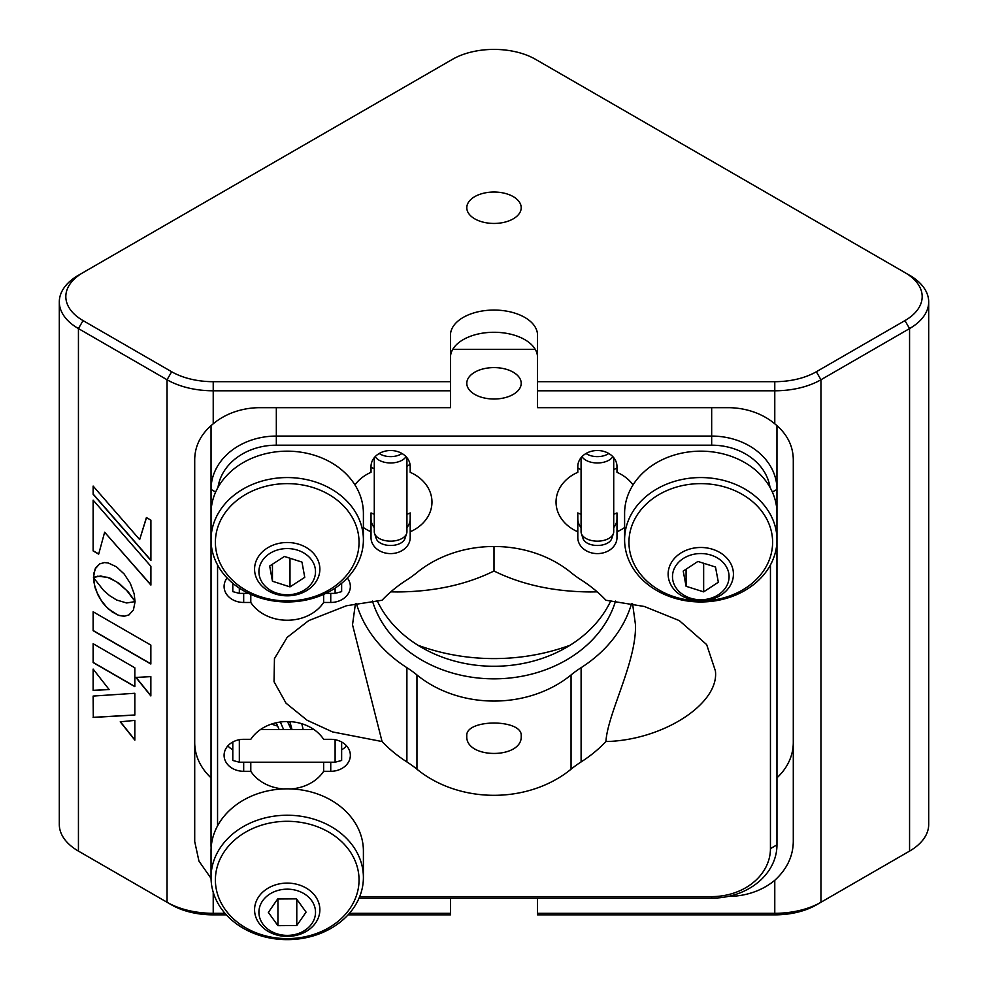 <?xml version="1.0" encoding="UTF-8"?>
<svg xmlns="http://www.w3.org/2000/svg" width="988" height="988" viewBox="0 0 988 988"><rect width="100%" height="100%" fill="white"/><g stroke="black" fill="none" stroke-linecap="round" stroke-linejoin="round"><path stroke-width="1.48" d="M494 546.488L494 571.002C466.25 584.698 434.115 591.689 397.596 591.948L390.816 591.861M597.184 591.861L590.404 591.948C553.885 591.689 521.75 584.698 494 571.002M513.241 196.624A27.207 15.709 0 0 0 483.589 193.228A27.207 15.709 0 0 0 466.793 207.739A27.207 15.709 0 0 0 474.759 218.842A27.207 15.709 0 0 0 504.411 222.251A27.207 15.709 0 0 0 521.207 207.739A27.207 15.709 0 0 0 513.241 196.624M417.949 645.238A185.015 151.065 180 0 0 570.051 645.238M537.534 390.791L537.534 381.689L774.777 381.689A58.774 33.925 0 0 0 816.335 371.747L904.946 320.594A58.774 33.925 0 0 0 904.946 272.602L909.565 275.269A65.294 37.705 180 0 1 928.695 301.933A65.294 37.705 180 0 1 909.565 328.584L820.954 379.75A65.294 37.705 180 0 1 774.777 390.791L537.534 390.791L537.534 407.674L727.995 407.674A65.294 53.315 0 0 1 774.777 423.803C786.856 433.596 793.031 445.477 793.29 459.445L793.29 841.554C793.068 856.324 786.893 869.242 774.777 880.296A65.294 53.315 0 0 1 728.267 896.425M776.963 777.828A65.294 53.315 180 0 0 793.29 742.568M211.037 878.357L198.934 861.067L194.71 841.554L194.71 459.445C194.932 445.551 201.107 433.67 213.223 423.803A65.294 53.315 0 0 1 260.005 407.674L450.466 407.674L450.466 390.791L213.223 390.791A65.294 37.705 180 0 1 167.046 379.75L78.435 328.584A65.294 37.705 180 0 1 59.305 301.933A65.294 37.705 180 0 1 78.435 275.269L83.054 272.602A58.774 33.925 0 0 0 83.054 320.594L171.665 371.747A58.774 33.925 0 0 0 213.223 381.689L450.466 381.689L450.466 390.791M194.71 742.568A65.294 53.315 180 0 0 211.037 777.828M537.534 381.689L537.534 335.191A43.534 25.132 0 0 0 494 310.059A43.534 25.132 0 0 0 450.466 335.191L450.466 381.689M909.565 275.269L535.558 59.342A58.774 33.925 0 0 0 452.442 59.342L83.054 272.602M537.534 357.409A43.534 25.132 0 0 0 494 332.277A43.534 25.132 0 0 0 450.466 357.409M349.456 913.307L450.466 913.307L450.466 914.863L348.06 914.863M59.305 301.933L59.305 824.437A65.294 37.705 0 0 0 78.435 851.1L167.046 902.266A65.294 37.705 0 0 0 213.223 913.307L224.968 913.307M226.363 914.863L213.223 914.863A58.774 33.925 180 0 1 171.665 904.922L83.054 853.768A58.774 33.925 180 0 1 82.98 853.718M171.665 371.747L167.046 379.75L167.046 902.266L171.665 904.922M83.054 320.594L78.435 328.584L78.435 851.1L83.054 853.768M537.534 914.863L537.534 913.307L774.777 913.307A65.294 37.705 0 0 0 820.954 902.266L816.335 904.922A58.774 33.925 180 0 1 774.777 914.863L537.534 914.863M816.335 371.747L820.954 379.75L820.954 902.266L909.565 851.1L816.335 904.922M905.02 853.718A58.774 33.925 180 0 1 904.946 853.768L909.565 851.1A65.294 37.705 0 0 0 928.695 824.437L928.695 301.933M93.131 611.782L93.131 630.69L150.855 664.01L150.855 645.102L93.131 611.782M93.292 611.868L93.131 630.69M93.292 630.591L150.855 663.825M97.726 576.239L107.507 577.313L116.67 581.858L126.612 590.367L135.01 601.371L134.17 593.8L130.342 583.451L124.204 574.053L116.399 566.766L108.087 562.925L104.345 562.58L99.541 563.95L95.083 569.026L93.452 577.437L100.393 576.078M100.554 575.992L109.792 577.992L119.079 583.365L128.329 592.01L134.282 600.21M134.442 600.124L134.998 601.037M99.627 563.913L96.108 567.334L94.021 572.744L93.601 577.35L97.874 576.152M93.131 669.086L93.131 690.39L109.149 689.575L93.131 669.086M93.292 669.284L93.131 690.39M93.292 690.303L109.088 689.5M93.292 696.058L93.292 717.325L134.837 714.979M93.131 717.424L134.837 715.053L134.837 693.28L93.131 696.071L93.292 717.325M120.437 721.796L134.837 739.839M134.837 720.388L120.227 721.82L134.837 740.123L134.837 720.388M136.097 677.422L150.855 695.675M150.855 695.947L150.855 676.632L135.875 677.435L150.855 695.947M93.292 643.805L93.292 662.479L134.837 686.462M134.837 686.635L134.837 667.802L93.131 643.719L93.131 662.565L134.837 686.635M139.666 539.572L93.131 486.084L93.131 494.284L150.905 560.468L150.905 520.157L146.397 517.564L139.666 539.572L146.508 517.626M93.292 486.257L93.292 494.198L150.905 560.208M93.131 500.15L93.131 550.934L98.677 554.144L104.642 532.211L150.905 585.069L150.905 566.346L93.131 500.15M93.292 500.323L93.131 550.934M150.905 584.797L104.642 532.211M93.292 550.847L98.726 553.984M93.699 577.968L94.552 585.131L97.182 592.899L101.196 600.284L106.334 606.817L112.299 612.017L118.609 615.289L124.315 616.191L129.02 614.894M93.564 580.08L95.107 587.823L98.232 595.517L102.641 602.668L108.087 608.806L118.449 615.376L124.155 616.277L128.946 614.944L133.417 609.942L135.097 601.606L126.612 602.976L116.67 600.012L109.631 595.665L103.666 590.491L93.551 577.721L93.712 579.993M450.466 913.307L450.466 898.166M537.534 898.166L537.534 913.307M632.579 603.73L635.482 624.762C636.581 662.009 607.558 713.534 605.94 741.543C662.812 740.333 719.622 703.666 715.398 670.901L706.655 644.584L679.336 620.625L644.361 606.484L605.94 600.247A141.482 115.522 180 0 0 581.105 579.857A108.828 88.858 180 0 1 571.052 572.595A108.828 88.858 0 0 0 416.948 572.595A108.828 88.858 180 0 1 406.895 579.857A141.482 115.522 180 0 0 382.06 600.247L346.43 605.755L308.664 620.625L287.15 637.371L274.454 658.613L274.034 681.72L286.026 703.184L307.12 720.252L332.561 731.923L382.06 741.543A141.482 115.522 180 0 0 406.895 761.933L406.895 667.678A108.828 88.858 0 0 1 416.948 674.952L416.948 769.207A108.828 88.858 180 0 0 406.895 761.933M521.207 383.307A27.207 15.709 0 0 0 494 367.598A27.207 15.709 0 0 0 466.793 383.307A27.207 15.709 0 0 0 494 399.016A27.207 15.709 0 0 0 521.207 383.307M466.793 735.937C465.089 718.77 522.887 718.721 521.207 735.937C522.899 759.29 465.101 759.266 466.793 735.937M250.791 594.393L250.791 602.47A41.36 33.765 180 0 0 287.212 620.242A41.36 33.765 180 0 0 323.644 602.47L323.644 594.393M323.644 602.47L330.745 602.47A19.587 15.993 180 0 0 350.345 586.477A19.587 15.993 180 0 0 347.331 577.968M613.721 514.229A41.36 33.765 180 0 0 616.981 512.945L616.981 531.803A41.36 33.765 180 0 0 624.601 527.493M633.036 484.923A41.36 33.765 180 0 0 616.981 472.313L616.981 466.509A19.587 15.993 180 0 0 597.394 450.516A19.587 15.993 180 0 0 577.807 466.509L577.807 472.313A41.36 33.765 180 0 0 556.034 502.065A41.36 33.765 180 0 0 577.807 531.803L577.807 512.945A41.36 33.765 180 0 0 581.067 514.229M406.933 514.229A41.36 33.765 0 0 0 410.193 512.945L410.193 531.803A41.36 33.765 180 0 0 431.966 502.065A41.36 33.765 180 0 0 410.193 472.313L410.193 466.509A19.587 15.993 180 0 0 390.606 450.516A19.587 15.993 180 0 0 371.019 466.509L371.019 472.313A41.36 33.765 180 0 0 354.964 484.923M374.279 514.229A41.36 33.765 0 0 1 371.019 512.945L371.019 537.608A19.587 15.993 180 0 0 390.606 553.601A19.587 15.993 180 0 0 410.193 537.608L410.193 531.803M363.399 527.493A41.36 33.765 180 0 0 371.019 531.803M291.201 788.93A41.36 33.765 180 0 0 323.644 771.307L323.644 762.217M250.791 762.217L250.791 771.307A41.36 33.765 180 0 0 283.235 788.93M323.644 771.307L330.745 771.307A19.587 15.993 180 0 0 350.345 755.314A19.587 15.993 180 0 0 330.745 739.32L323.644 739.32A41.36 33.765 180 0 0 287.212 721.549A41.36 33.765 180 0 0 250.791 739.32L243.678 739.32A19.587 15.993 180 0 0 224.091 755.314A19.587 15.993 180 0 0 243.678 771.307L250.791 771.307M615.524 601.087A125.155 102.196 0 0 1 494 678.842A125.155 102.196 0 0 1 372.476 601.087M610.88 600.63A125.155 102.196 0 0 1 494 666.27A125.155 102.196 0 0 1 377.12 600.63M341.638 749.769A19.587 15.993 180 0 0 346.578 745.891M227.858 745.891A19.587 15.993 180 0 0 232.798 749.769M371.019 518.749A19.587 15.993 180 0 0 374.279 527.592M406.933 527.592A19.587 15.993 180 0 0 410.193 518.749M577.807 518.749A19.587 15.993 180 0 0 581.067 527.592M613.721 527.592A19.587 15.993 180 0 0 616.981 518.749M577.807 531.803L577.807 537.608A19.587 15.993 180 0 0 597.394 553.601A19.587 15.993 180 0 0 616.981 537.608L616.981 531.803M227.092 577.968A19.587 15.993 180 0 0 224.091 586.477A19.587 15.993 180 0 0 243.678 602.47L250.791 602.47M355.421 603.73L352.518 624.762L382.06 741.543M535.249 349.369L452.751 349.369M211.136 847.828A65.294 53.315 0 0 1 211.037 844.851L211.037 539.757A76.187 62.207 0 0 1 258.066 482.292A76.187 62.207 0 0 1 341.082 495.778A76.187 62.207 0 0 1 363.399 539.757L363.399 513.365A76.187 62.207 180 0 0 341.082 469.386A76.187 62.207 180 0 0 258.066 455.9A76.187 62.207 180 0 0 211.037 513.365L211.037 489.406A65.294 53.315 0 0 1 276.331 436.079L711.669 436.079A65.294 53.315 0 0 1 776.963 489.406L776.963 513.365A76.187 62.207 180 0 0 754.659 469.386A76.187 62.207 180 0 0 671.63 455.9A76.187 62.207 180 0 0 624.601 513.365L624.601 539.757A76.187 62.207 0 0 1 671.63 482.292A76.187 62.207 0 0 1 754.659 495.778A76.187 62.207 0 0 1 776.963 539.757L776.963 844.851A65.294 53.315 0 0 1 711.669 898.166L359.039 898.166M770.01 487.405A58.774 47.98 180 0 0 711.669 445.18L276.331 445.18A58.774 47.98 180 0 0 217.99 487.405M217.558 564.951L217.558 825.845M359.694 896.61L711.669 896.61A58.774 47.98 180 0 0 770.442 848.618L770.442 564.951M776.963 425.704L776.963 489.406L776.963 425.704M581.105 667.678L581.105 761.933A108.828 88.858 180 0 0 571.052 769.207L571.052 674.952A108.828 88.858 0 0 1 581.105 667.678A141.482 115.522 180 0 0 631.604 603.532M571.052 674.952A108.828 88.858 0 0 1 416.948 674.952M416.948 769.207A108.828 88.858 180 0 0 571.052 769.207M211.037 489.406L211.037 425.704L211.037 489.406L215.643 492.061M581.105 761.933A141.482 115.522 180 0 0 605.94 741.543M356.396 603.532A141.482 115.522 180 0 0 406.895 667.678M581.08 531.421A16.327 9.423 0 0 0 581.067 531.729A16.327 9.423 0 0 0 581.364 533.52L583.081 538.658A14.573 8.41 0 0 0 597.394 545.475A14.573 8.41 0 0 0 611.708 538.658L613.425 533.52A16.327 9.423 0 0 0 613.709 532.038A16.327 9.423 0 0 0 613.721 531.729A16.327 9.423 0 0 0 613.709 531.421M581.364 533.52A16.327 9.423 0 0 0 597.394 541.152A16.327 9.423 0 0 0 613.425 533.52M581.981 456.641A16.327 9.423 0 0 0 597.394 462.964A16.327 9.423 0 0 0 612.807 456.641M586.032 453.48A14.573 8.41 0 0 0 608.744 453.48M374.279 457.666L374.279 531.729A16.327 9.423 0 0 0 374.576 533.52L376.292 538.658A14.573 8.41 0 0 0 380.541 543.141A14.573 8.41 0 0 0 395.039 545.08A14.573 8.41 0 0 0 404.919 538.658L406.636 533.52A16.327 9.423 0 0 0 406.933 531.729L406.933 457.666M374.576 533.52A16.327 9.423 0 0 0 379.33 538.546A16.327 9.423 0 0 0 395.571 540.708A16.327 9.423 0 0 0 406.636 533.52M375.193 456.641A16.327 9.423 0 0 0 379.33 460.346A16.327 9.423 0 0 0 406.019 456.641M379.256 453.48A14.573 8.41 0 0 0 380.541 454.282A14.573 8.41 0 0 0 401.968 453.48M341.638 742.013L341.638 760.464L335.105 762.217L239.331 762.217L232.798 760.464L232.798 742.013M239.331 762.217L239.331 739.716M335.105 762.217L335.105 739.716M341.638 583.291L341.638 591.627L335.105 593.38L335.105 588.144M239.331 588.144L239.331 593.38L248.593 593.38M232.798 583.291L232.798 591.627L239.331 593.38M315.518 912.06A28.294 23.107 180 0 0 286.965 889.163A28.294 23.107 180 0 0 258.918 912.48A28.294 23.107 180 0 0 287.471 935.377A28.294 23.107 180 0 0 315.518 912.06M254.571 909.997A32.653 26.664 0 0 1 254.571 909.75A32.653 26.664 0 0 1 287.076 883.099A32.653 26.664 0 0 1 319.865 909.516A32.653 26.664 0 0 1 319.865 909.75A32.653 26.664 0 0 1 287.36 936.414A32.653 26.664 0 0 1 254.571 909.997M306.07 912.134L296.499 898.87L277.64 899.006L268.366 912.406L277.937 925.67L296.783 925.534L306.07 912.134M277.937 899.006L277.937 925.67M296.783 899.278L296.783 925.534M265.056 586.045A28.294 23.107 180 0 0 304.81 589.762A28.294 23.107 180 0 0 309.38 557.306A28.294 23.107 180 0 0 269.625 553.576A28.294 23.107 180 0 0 265.056 586.045M312.788 552.576A32.653 26.664 0 0 1 319.865 569.162A32.653 26.664 0 0 1 297.968 594.331A32.653 26.664 0 0 1 261.647 585.736A32.653 26.664 0 0 1 254.571 569.162A32.653 26.664 0 0 1 276.467 543.993A32.653 26.664 0 0 1 312.788 552.576M272.453 581.24L289.99 586.897L304.749 577.325L301.982 562.098L284.445 556.454L269.687 566.025L272.453 581.24L272.453 564.222M289.99 558.232L289.99 586.897M674.409 568.285A28.294 23.107 180 0 0 690.526 598.185A28.294 23.107 180 0 0 727.156 585.019A28.294 23.107 180 0 0 711.039 555.12A28.294 23.107 180 0 0 674.409 568.285M731.219 583.797A32.653 26.664 0 0 1 694.762 600.334A32.653 26.664 0 0 1 668.135 574.139A32.653 26.664 0 0 1 670.358 564.481A32.653 26.664 0 0 1 706.803 547.932A32.653 26.664 0 0 1 733.429 574.139A32.653 26.664 0 0 1 731.219 583.797M683.214 571.076L686.08 586.292L703.654 591.861L718.35 582.228L715.485 567.013L697.911 561.443L683.214 571.076M686.08 569.187L686.08 586.292M703.654 563.259L703.654 591.861M776.963 513.365L776.963 539.757A76.187 62.207 0 0 1 729.934 597.234A76.187 62.207 0 0 1 646.918 583.747A76.187 62.207 0 0 1 624.601 539.757M649.993 583.747A71.828 58.65 180 0 0 751.572 583.747A71.828 58.65 180 0 0 751.572 500.805A71.828 58.65 180 0 0 649.993 500.805A71.828 58.65 180 0 0 649.993 583.747M363.399 877.443L363.399 851.051A76.187 62.207 180 0 0 341.082 807.06A76.187 62.207 180 0 0 258.066 793.574A76.187 62.207 180 0 0 211.037 851.051L211.037 877.443A76.187 62.207 0 0 1 258.066 819.966A76.187 62.207 0 0 1 341.082 833.452A76.187 62.207 0 0 1 363.399 877.443A76.187 62.207 0 0 1 316.37 934.907A76.187 62.207 0 0 1 233.341 921.421A76.187 62.207 0 0 1 211.037 877.443M236.428 921.421A71.828 58.65 180 0 0 338.007 921.421A71.828 58.65 180 0 0 338.007 838.479A71.828 58.65 180 0 0 236.428 838.479A71.828 58.65 180 0 0 236.428 921.421M363.399 539.757A76.187 62.207 0 0 1 316.37 597.234A76.187 62.207 0 0 1 233.341 583.747A76.187 62.207 0 0 1 211.037 539.757L211.037 513.365M236.428 583.747A71.828 58.65 180 0 0 338.007 583.747A71.828 58.65 180 0 0 338.007 500.805A71.828 58.65 180 0 0 236.428 500.805A71.828 58.65 180 0 0 236.428 583.747M275.393 722.957L276.455 723.315M288.829 724.612L290.657 724.402M213.223 381.689L213.223 423.803M774.777 423.803L774.777 381.689M904.946 320.594L909.565 328.584L909.565 851.1L904.946 853.768M213.223 892.238L213.223 914.863M774.777 880.296L774.777 914.863M330.745 762.217L330.745 771.307M243.678 762.217L243.678 771.307M330.745 593.38L330.745 602.47M243.678 593.38L243.678 602.47M711.669 445.18L711.669 407.674M276.331 445.18L276.331 407.674M711.669 898.166L711.669 896.61M776.963 844.851L770.442 848.618M772.357 492.061L776.963 489.406M283.605 729.564L280.37 722.018M581.067 531.729L581.067 457.666M613.721 531.729L613.721 457.666M313.974 729.564L260.462 729.564M325.842 593.38L335.105 593.38M271.428 724.105L277.591 726.106M289.879 726.822L291.299 726.662M301.785 723.71L303.155 729.564M291.275 729.564L287.483 721.549M292.028 729.564L289.793 721.611M279.122 729.564L276.232 722.759M371.019 467.238L374.279 468.757M406.933 466.385L410.02 464.372M577.807 467.966L581.067 469.819M613.721 469.745L616.981 467.954"/></g></svg>
